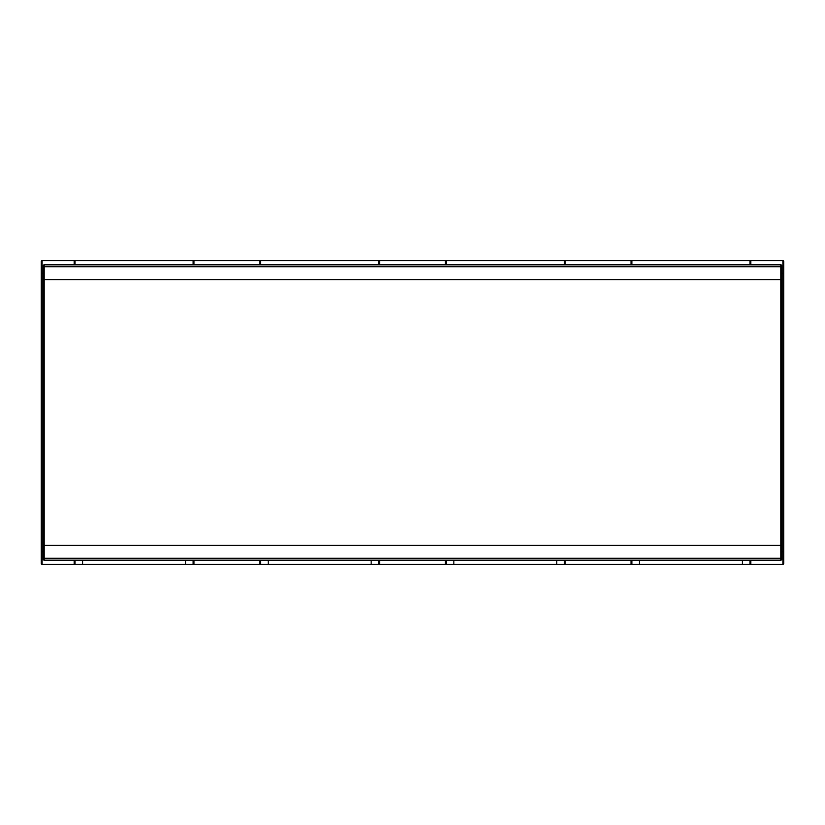<?xml version="1.0" encoding="UTF-8"?>
<svg xmlns="http://www.w3.org/2000/svg" width="825" height="825" viewBox="0 0 825 825"><rect width="100%" height="100%" fill="white"/><g stroke="black" fill="none" stroke-linecap="round" stroke-linejoin="round"><path stroke-width="1.24" d="M783.75 261.473A0.846 0.846 0 0 0 782.904 260.628A0.846 0.846 0 0 1 783.75 261.473L783.75 563.527A0.846 0.846 0 0 1 782.904 564.372L42.096 564.372A0.846 0.846 0 0 1 41.25 563.527L41.25 261.473A0.846 0.846 0 0 1 42.096 260.628L42.096 551.719L43.364 551.719M75.003 563.527L74.157 564.372L75.003 563.527A0.846 0.846 0 0 1 74.157 564.372A0.846 0.846 0 0 0 75.003 563.527L75.003 560.154M75.003 264.846L75.003 261.473L75.003 264.846M74.157 264.846L74.157 260.628L75.003 261.473L74.157 260.628A0.846 0.846 0 0 1 75.003 261.473A0.846 0.846 0 0 0 74.157 260.628L42.096 260.628M783.75 273.281L782.904 273.281L782.904 260.628L750.843 260.628A0.846 0.846 0 0 0 749.997 261.473L749.997 264.846M631.032 264.846L631.032 260.628L750.843 260.628L750.843 264.846M631.878 261.473L631.032 260.628L631.878 261.473L631.878 264.846L631.878 261.473A0.846 0.846 0 0 0 631.032 260.628L565.218 260.628A0.846 0.846 0 0 0 564.372 261.473L565.218 260.628A0.846 0.846 0 0 0 564.372 261.473L565.218 260.628L565.218 264.846M445.407 264.846L445.407 260.628L565.218 260.628M446.253 261.473L445.407 260.628L446.253 261.473L446.253 264.846L446.253 261.473A0.846 0.846 0 0 0 445.407 260.628L379.593 260.628A0.846 0.846 0 0 0 378.747 261.473L379.593 260.628A0.846 0.846 0 0 0 378.747 261.473L379.593 260.628L379.593 264.846M259.782 264.846L259.782 260.628L379.593 260.628M259.782 260.628A0.846 0.846 0 0 1 260.628 261.473A0.846 0.846 0 0 0 259.782 260.628L260.628 261.473L260.628 264.846L260.628 261.473L259.782 260.628L193.968 260.628A0.846 0.846 0 0 0 193.122 261.473L193.122 264.846M74.157 260.628L193.968 260.628L193.968 264.846M749.997 563.527L749.997 560.154L749.997 563.527A0.846 0.846 0 0 0 750.843 564.372L749.997 563.527L750.843 564.372L750.843 560.154M742.407 560.154L742.407 564.372M639.468 564.372L639.468 560.154M631.878 563.527L631.032 564.372L631.878 563.527A0.846 0.846 0 0 1 631.032 564.372A0.846 0.846 0 0 0 631.878 563.527L631.878 560.154M564.372 563.527L564.372 560.154L564.372 563.527A0.846 0.846 0 0 0 565.218 564.372L564.372 563.527L565.218 564.372L565.218 560.154M556.782 560.154L556.782 564.372M453.843 564.372L453.843 560.154M446.253 563.527L445.407 564.372L446.253 563.527A0.846 0.846 0 0 1 445.407 564.372A0.846 0.846 0 0 0 446.253 563.527L446.253 560.154M378.747 563.527L378.747 560.154L378.747 563.527A0.846 0.846 0 0 0 379.593 564.372L378.747 563.527L379.593 564.372L379.593 560.154M371.157 560.154L371.157 564.372M268.218 564.372L268.218 560.154M260.628 563.527L259.782 564.372L260.628 563.527A0.846 0.846 0 0 1 259.782 564.372A0.846 0.846 0 0 0 260.628 563.527L260.628 560.154M193.122 563.527L193.122 560.154L193.122 563.527A0.846 0.846 0 0 0 193.968 564.372L193.122 563.527L193.968 564.372L193.968 560.154M185.532 560.154L185.532 564.372M82.593 564.372L82.593 560.154M193.122 261.473L193.968 260.628L193.122 261.473M378.747 261.473L378.747 264.846M564.372 261.473L564.372 264.846M749.997 261.473L750.843 260.628L749.997 261.473M43.364 267.29L43.364 559.309A0.846 0.846 0 0 0 44.199 560.154L780.801 560.154A0.846 0.846 0 0 0 781.636 559.309A0.846 0.846 0 0 1 780.801 560.154L780.801 558.236L44.199 558.236L44.199 264.846L780.801 264.846L780.801 266.764L44.199 266.764A0.846 0.526 0 0 0 43.364 267.29L43.364 265.691A0.846 0.846 0 0 1 44.199 264.846A0.846 0.846 0 0 0 43.364 265.691M781.636 265.691A0.846 0.846 0 0 0 780.801 264.846A0.846 0.846 0 0 1 781.636 265.691L781.636 559.309M781.636 273.281L782.904 273.281L782.904 564.372M783.75 551.719L781.636 551.719M74.157 560.154L74.157 564.372M43.364 273.281L41.25 273.281M42.096 564.372L42.096 551.719L41.25 551.719M631.032 560.154L631.032 564.372M445.407 560.154L445.407 564.372M259.782 560.154L259.782 564.372M43.364 559.309A0.846 0.846 0 0 0 44.199 560.154L44.199 558.236A0.846 0.526 0 0 1 43.364 557.71M781.636 557.71A0.846 0.526 180 0 1 780.801 558.236L780.801 266.764A0.846 0.526 180 0 1 781.636 267.29M43.364 545.387L781.636 545.387M43.364 279.613L781.636 279.613"/></g></svg>
